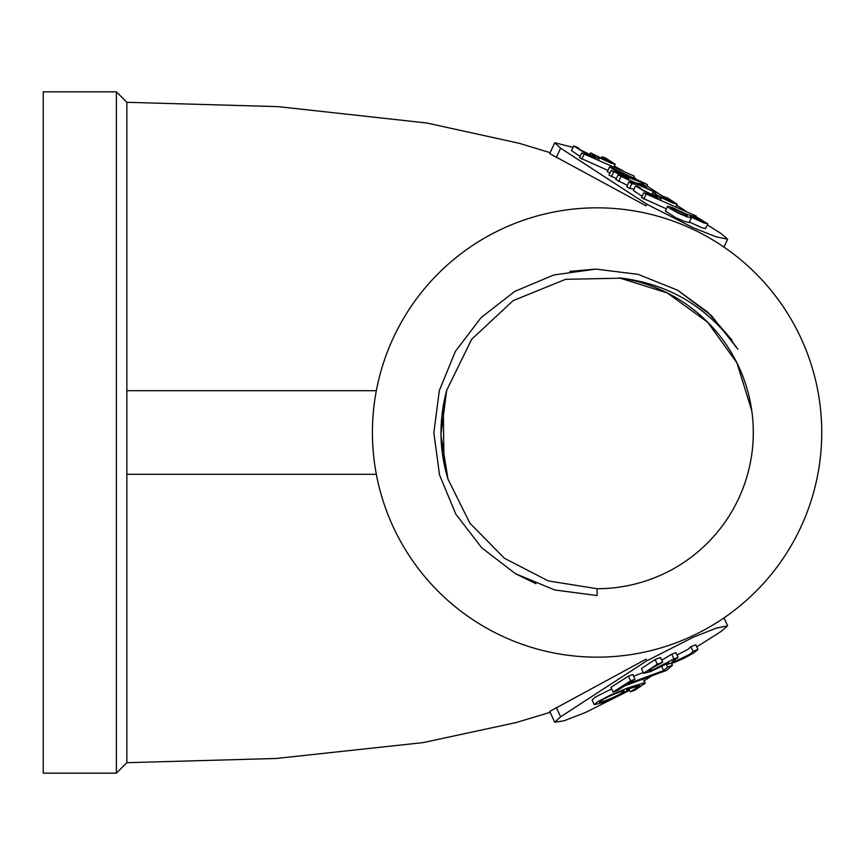 <?xml version="1.0" encoding="UTF-8"?>
<svg xmlns="http://www.w3.org/2000/svg" width="865" height="865" viewBox="0 0 865 865"><rect width="100%" height="100%" fill="white"/><g stroke="black" fill="none" stroke-linecap="round" stroke-linejoin="round"><path stroke-width="1.3" d="M376.34 390.699L126.852 390.699L126.852 102.297L278.152 106.644L426.704 122.992L519.043 143.244L550.162 152.672M550.162 712.327L516.037 722.589L423.072 742.613L276.27 758.475L126.852 762.703L126.852 390.699M707.354 224.835A2917.375 303.172 24.8 0 0 720.902 233.42L727.638 239.183L716.339 236.891L693.081 227.679L646.76 204.183L646.014 205.805L549.794 153.613M549.805 711.376L646.014 659.195L646.76 660.817L693.081 637.321L716.339 628.109L727.638 625.817L720.902 631.58A2917.375 303.172 155.2 0 0 696.768 646.901M580.155 156.392L571.484 150.651L573.668 145.936L577.658 147.558M581.734 152.997L634.304 176.146L581.734 152.997L579.55 157.711L607.911 170.427M611.187 170.448L620.259 173.822L609.544 166.913L611.944 167.81L647.431 184.602L625.709 176.514L628.65 178.406L625.622 177.282L611.187 170.448L609.003 175.162L616.367 178.568M609.544 166.913L607.36 171.627L609.89 173.26M628.952 181.888L634.672 182.926L618.075 174.881L635.407 182.839L642.457 184.029L645.312 185.867L638.965 184.559L656.038 192.776L638.305 184.699L631.807 183.737L628.952 181.888L626.768 186.613L629.623 188.451L634.11 189.111M627.363 185.326L615.891 179.596L618.075 174.881M642.111 196.312L633.44 190.57L635.624 185.856L639.613 187.467M643.679 192.917L696.26 216.066L643.679 192.917L641.506 197.631L666.342 208.822M689.135 222.521L684.42 221.429L675.619 217.591L665.336 211.049M707.797 223.862L703.851 222.932L690.789 216.92L691.319 217.807L686.605 216.715L677.803 212.876L669.867 208.422L667.575 206.281L672.04 207.427L686.475 214.142L697.482 217.504L707.797 223.862L705.57 228.62L701.677 227.646L689.394 222.035M646.76 204.183L560.607 148.185L554.746 142.768L572.987 147.396M633.742 177.357A2917.375 303.172 24.8 0 0 635.862 178.741M646.825 185.91A2917.375 303.172 24.8 0 0 663.898 196.993M676.603 205.189A2917.375 303.172 24.8 0 0 685.686 211.017M582.934 151.418L589.887 154.424M614.269 166.091L623.038 170.794M597.088 588.719L597.088 595.542L554.746 589.973L515.486 573.722L481.783 547.848L455.833 514.178L439.528 474.907L433.852 432.792L439.29 390.677L455.379 351.374L481.145 317.552L514.707 291.451L553.816 274.962L595.866 269.091L638.089 274.346L677.565 290.197L711.517 315.682L737.856 349.244C708.824 307.497 669.272 283.698 619.178 277.849A156.219 156.219 0 0 1 752.907 443.583A156.219 156.219 0 0 1 597.088 588.719L548.269 580.912L504.479 558.303L469.89 523.206L447.973 479.08L440.891 434.803L446.686 390.288L471.652 339.307L513.118 300.631L565.624 279.319L622.281 278.162M443.269 405.317L443.972 463.435M751.782 410.767L736.969 362.954L707.721 322.256L667.142 292.878L619.178 277.86M597.088 657.162A224.662 224.662 0 0 1 402.517 320.169A224.662 224.662 0 0 1 791.648 320.169A224.662 224.662 0 0 1 597.088 657.162M43.25 432.5L43.25 91.841L116.397 91.841L116.397 773.159L43.25 773.159L43.25 432.5M535.965 583.702L515.421 573.69M569.981 271.372L595.888 269.091M677.792 290.326L707.786 312.179L732.104 340.215M556.249 157.614L560.607 148.185M687.361 215.753L686.702 214.769C687.113 216.618 682.734 215.007 673.576 209.957L671.77 208.368L674.743 209.114L686.702 214.769L686.248 215.774M690.324 216.163L703.678 221.829L693.384 216.282L690 215.536L690.324 216.163M696.26 216.066L695.936 216.78M645.95 194.376L643.776 199.091M639.668 187.359L642.165 189.716L654.081 195.598L657.541 196.463L652.567 192.776L669.488 201.113L672.84 202.021L664.039 196.669L667.683 198.031L677.025 204.118L672.938 203.08L659.692 196.906L661.044 198.463L656.978 197.35L647.366 193.165L635.624 185.856M652.567 192.776L651.702 194.647M664.039 196.669L663.25 198.388M656.038 192.776L655.519 193.879M638.305 184.699L637.462 186.537M631.807 183.737L629.623 188.451M620.886 176.698L618.702 181.412M645.312 185.867L644.717 187.154M638.208 180.266L615.285 169.799L623.287 174.946L641.668 181.812A52.333 5.439 -155.2 0 1 638.208 180.266L638.121 180.471M628.65 178.406L628.141 179.509M625.622 177.282L625.222 178.168M622.692 175.39L622.076 176.72M613.62 172.016L611.436 176.73M647.431 184.602L645.982 187.727M634.304 176.146L633.58 177.703M584.005 154.457L581.821 159.171M577.712 147.439L580.21 149.796L592.103 155.657L595.585 156.533L590.611 152.856L607.533 161.182L610.885 162.09L602.083 156.749L605.727 158.1L615.069 164.188L610.982 163.15L597.726 156.976L599.088 158.544L595.023 157.43L585.4 153.235L573.668 145.936M590.611 152.856L589.746 154.727M602.083 156.749L601.294 158.468M556.249 707.386L560.607 716.815L646.76 660.817M629.72 690.259L585.605 712.446L564.218 720.729L554.746 722.232L560.607 716.815M651.864 675.814A2917.375 303.172 155.2 0 0 644.068 680.896M673.911 658.935L678.117 657.378L671.91 661.941L676.311 660.817L690.184 654.07L693.103 651.356L697.979 649.518L693.514 653.075L684.41 658.103L674.105 662.568L667.802 664.147L668.85 662.817L650.502 671.608L643.668 673.294L641.43 668.537L655.108 659.53L660.536 657.519L662.72 662.233L651.81 668.223L648.923 670.71L653.421 669.586L673.911 658.935L671.727 654.221L661.768 660.168M678.117 657.378L675.933 652.664L671.727 654.221M677.003 654.989L688.01 649.356L690.94 646.685M697.979 649.518L695.795 644.803L690.908 646.609L693.092 651.323M628.487 676.106L610.917 687.351L613.09 692.065L630.672 680.82L628.487 676.106L632.834 674.495L635.018 679.22L627.893 683.772L663.606 670.559L661.801 666.655M643.29 672.548L633.591 676.138M592.071 699.958L595.163 697.212L611.609 688.864M630.434 691.805L639.873 685.664L626.476 689.394L628.358 689.362L625.687 691.654L615.285 697.255L602.646 702.596L594.255 704.672L597.347 701.926L610.333 695.125L628.044 687.88L643.592 683.015L645.193 683.209L635.094 690.075L630.434 691.805L628.909 688.508M619.243 692.141C608.744 696.217 602.159 699.547 599.51 702.142C601.716 703.104 625.536 692.314 624.162 690.984L619.243 692.141M663.606 670.559L667.704 667.077L672.429 665.326L666.623 670.353L624.53 685.923L617.437 690.454L613.09 692.065M630.672 680.82L635.018 679.22M667.704 667.077L666.396 664.234M672.429 665.326L671.564 663.466M643.625 673.24L657.292 664.244L655.108 659.53M657.292 664.244L662.72 662.233M376.34 474.301L126.852 474.301M447.973 479.08C439.128 450.07 438.696 420.466 446.686 390.288M126.852 102.297L116.397 91.841M126.852 762.703L116.397 773.159M554.746 142.768L549.729 153.592M727.638 239.183L723.973 247.098M689.167 222.543L691.351 217.829M665.315 211.049L667.499 206.324M660.428 200.129L661.238 198.388M675.868 206.789L677.111 204.097M598.472 160.209L599.283 158.457M613.912 166.858L615.166 164.166M554.746 722.232L549.74 711.408M727.638 625.817L723.973 617.902M628.12 688.789L628.379 689.351M592.06 699.958L594.244 704.672M642.965 678.517L645.149 683.231M667.51 663.596L667.769 664.158"/></g></svg>
